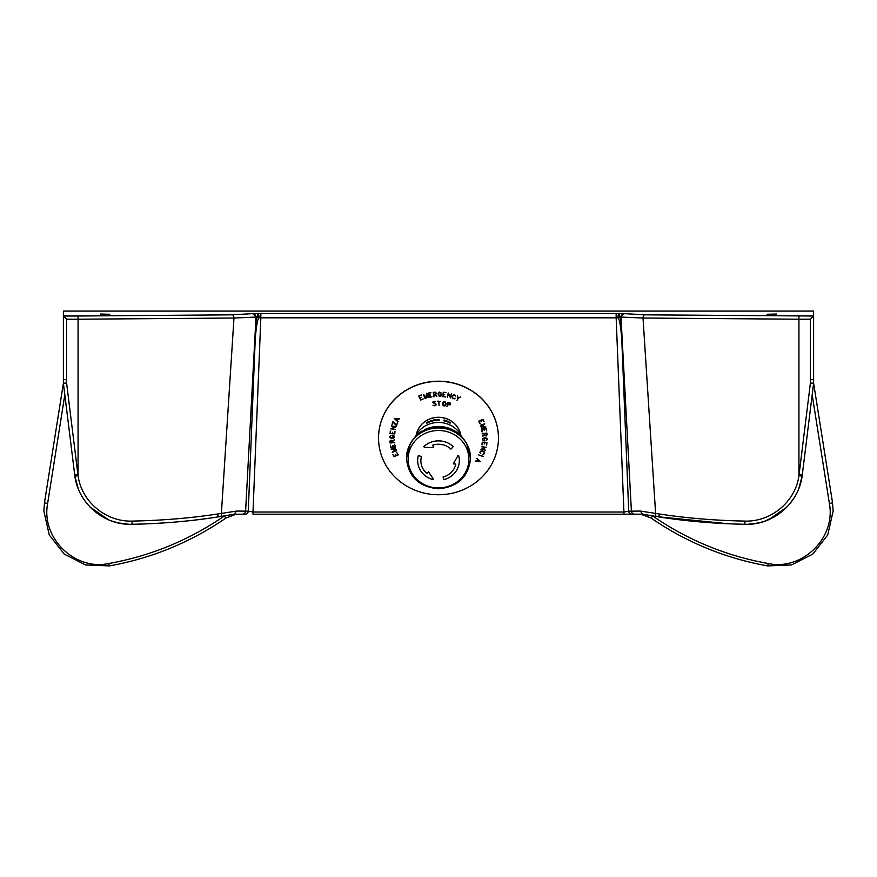 <?xml version="1.0" encoding="UTF-8"?>
<svg xmlns="http://www.w3.org/2000/svg" width="877" height="877" viewBox="0 0 877 877"><rect width="100%" height="100%" fill="white"/><g stroke="black" fill="none" stroke-linecap="round" stroke-linejoin="round"><path stroke-width="1.32" d="M416.301 434.696A22.605 21.377 0 0 1 438.5 417.353A22.605 21.377 0 0 1 460.699 434.696A22.594 21.355 0 0 0 438.5 417.266A22.594 21.355 0 0 0 416.29 434.718M449.967 423.131L450.076 422.418A22.605 21.377 -0 0 1 450.098 422.44L450.098 423.207A22.605 21.377 180 0 0 449.967 423.131M445.911 421.322L445.659 421.146A22.605 21.377 0 0 1 445.933 421.245L446.24 421.42A22.605 21.377 0 0 1 446.645 421.563L446.229 420.697A22.605 21.377 0 0 1 446.645 420.839L447.215 421.179A22.605 21.377 180 0 0 446.941 421.081L446.645 420.894A22.605 21.377 180 0 0 446.24 420.752L446.645 421.607A22.605 21.377 180 0 0 446.229 421.464L445.911 421.322M438.248 420.149L437.897 420.061A22.605 21.377 0 0 1 438.182 420.05L438.511 420.127A22.605 21.377 0 0 1 438.938 420.127L437.93 419.601L438.5 419.403A22.605 21.377 0 0 1 438.949 419.414L439.552 419.557A22.605 21.377 180 0 0 439.267 419.546L438.938 419.458A22.605 21.377 180 0 0 438.511 419.458L439.52 419.973L438.949 420.182A22.605 21.377 180 0 0 438.5 420.171L438.116 420.127M434.115 420.576L434.115 419.809A22.605 21.377 0 0 1 435.463 419.601L435.463 419.655A22.605 21.377 180 0 0 434.268 419.831L434.268 420.138A22.605 21.377 0 0 1 434.915 420.039L434.915 420.083A22.605 21.377 180 0 0 434.268 420.193L434.268 420.5A22.605 21.377 0 0 1 435.463 420.313L435.463 420.368A22.605 21.377 180 0 0 434.115 420.576L434.115 419.809M430.322 421.618L430.322 420.85A22.605 21.377 -0 0 1 431.616 420.423L431.616 420.478A22.605 21.377 180 0 0 430.475 420.85L430.475 421.157A22.605 21.377 -0 0 1 431.089 420.949L431.089 420.993A22.605 21.377 180 0 0 430.475 421.212L430.475 421.519A22.605 21.377 -0 0 1 431.616 421.135L431.616 421.19A22.605 21.377 180 0 0 430.322 421.618L430.322 420.85M426.913 423.163L426.682 423.207A22.605 21.377 0 0 1 426.924 423.065L427.209 422.977A22.605 21.377 0 0 1 427.581 422.78L426.704 422.736L427.198 422.265A22.605 21.377 0 0 1 427.592 422.056L428.119 421.914A22.605 21.377 180 0 0 427.866 422.045L427.581 422.122A22.605 21.377 180 0 0 427.209 422.319L428.086 422.352L427.592 422.824A22.605 21.377 180 0 0 427.198 423.032L426.913 423.163M428.974 422.166L428.974 421.398A22.605 21.377 0 0 1 429.116 421.333L429.116 422.1A22.605 21.377 180 0 0 428.974 422.166M432.043 421.059L432.043 420.302A22.605 21.377 -0 0 1 432.087 420.291L432.92 420.697L433.753 419.886A22.605 21.377 -0 0 1 433.797 419.875L433.797 420.642A22.605 21.377 180 0 0 433.644 420.675L432.931 420.828A22.605 21.377 180 0 0 432.898 420.839L432.197 421.026A22.605 21.377 180 0 0 432.043 421.059M435.99 420.302L435.99 419.535A22.605 21.377 0 0 1 436.022 419.535L437.415 420.061L437.415 419.436A22.605 21.377 0 0 1 437.579 419.425L437.579 420.193A22.605 21.377 180 0 0 437.535 420.193L436.143 419.666L436.143 420.291A22.605 21.377 180 0 0 435.99 420.302L435.99 419.535M443.905 420.719L443.784 420.609A22.605 21.377 0 0 1 443.937 420.642L444.354 420.85A22.605 21.377 0 0 1 444.672 420.938L444.672 420.554A22.605 21.377 180 0 0 444.299 420.456L444.957 420.346A22.605 21.377 180 0 0 444.003 420.105L444.003 420.05A22.605 21.377 0 0 1 445.253 420.379L444.595 420.489A22.605 21.377 0 0 1 444.672 420.5L445.33 420.916L444.672 420.982A22.605 21.377 180 0 0 444.354 420.905L443.905 420.719M447.719 421.936L447.555 421.201A22.605 21.377 -0 0 1 447.698 421.256L448.18 422.188A22.605 21.377 -0 0 1 448.377 422.275L448.849 421.782A22.605 21.377 -0 0 1 448.991 421.848L448.388 422.33A22.605 21.377 180 0 0 448.18 422.232L447.555 421.278M415.194 436.79A25.488 24.096 0 0 1 438.5 422.44A25.488 24.096 0 0 1 461.806 436.79M423.766 446.656L423.766 446.623A20.84 19.7 0 0 1 438.5 440.857A20.84 19.7 0 0 1 453.234 446.623L453.234 446.656A20.84 19.7 180 0 0 438.5 440.879A20.84 19.7 180 0 0 423.766 446.656A64.196 14.777 46.6 0 0 424.336 447.281A62.596 20.379 -0.5 0 0 433.589 447.665A64.196 6.808 -108 0 1 432.756 445.154A17.639 16.674 0 0 1 438.5 444.244A17.639 16.674 0 0 1 450.964 449.123A64.196 14.777 -46.6 0 0 453.234 446.656M458.627 455.492A64.196 20.193 164.2 0 1 457.86 455.766L457.86 455.744A62.596 10.042 118.2 0 1 453.288 463.856L453.288 463.823A62.508 10.031 -61.8 0 0 457.86 455.744A64.12 20.16 -15.8 0 0 458.627 455.459A20.84 19.7 -0 0 1 459.34 460.557A20.84 19.7 -0 0 1 459.34 460.568A20.84 19.7 180 0 0 458.627 455.492L458.627 455.459M443.06 477.022L443.06 476.989A17.639 16.674 180 0 0 455.799 464.097A17.639 16.674 -0 0 1 443.06 477.022A64.196 5.405 75.8 0 0 443.894 479.62A20.84 19.7 180 0 0 459.34 460.589L459.34 460.557M438.5 427.702L436.395 427.439L436.527 426.54L440.473 426.54L440.605 427.439L438.5 427.702M423.766 431.013L420.916 432.427L425.071 429.434L423.766 431.013A31.912 30.18 0 0 1 437.108 427.636L436.395 427.439A3.201 3.168 0 0 0 436.516 427.548M425.071 429.434L436.549 426.529A30.366 28.711 0 0 0 425.06 429.445L425.06 429.445A30.289 28.645 0 0 1 436.538 426.529L436.56 426.529M413.242 439.256A30.366 28.711 0 0 1 413.44 438.982L411.587 441.57A31.912 30.18 0 0 1 412.157 440.747A31.912 30.18 0 0 1 421.344 432.339L420.916 432.427A3.201 3.146 25.9 0 0 421.07 432.46M421.059 431.692A30.289 28.645 0 0 1 421.64 431.309L421.705 431.276M410.787 442.83L411.587 441.57M466.213 442.83L464.843 440.747A31.912 30.18 0 0 1 465.413 441.57M455.93 432.46A3.201 3.146 -25.9 0 0 456.084 432.427L451.94 429.445L455.36 431.309L455.656 432.339A31.912 30.18 0 0 1 464.843 440.747L463.56 438.982A30.366 28.711 0 0 1 463.758 439.256M451.94 429.445L440.451 426.529A30.289 28.645 0 0 1 451.929 429.434A30.366 28.711 0 0 0 440.473 426.54L440.44 426.529M455.295 431.276L455.36 431.309A30.289 28.645 0 0 1 455.941 431.692M440.484 427.548A3.201 3.168 0 0 0 440.605 427.439L439.892 427.636A31.912 30.18 0 0 1 453.234 431.013M453.288 463.856A64.196 20.522 11.6 0 0 455.81 464.097M433.315 478.974L433.315 478.952A62.596 10.338 -119.1 0 1 428.612 471.892A62.508 10.327 60.9 0 0 433.315 478.952A64.196 5.405 -75.8 0 1 433.106 479.62A20.84 19.7 180 0 1 417.66 460.589A20.84 19.7 -0 0 1 417.66 460.557A20.84 19.7 -0 0 1 418.373 455.459A64.12 20.16 15.8 0 0 421.464 456.577A64.196 20.193 -164.2 0 1 418.373 455.492A20.84 19.7 180 0 0 417.66 460.589L417.66 460.557M428.612 471.892L428.612 471.859A64.196 13.714 129.4 0 1 426.935 473.492A64.12 13.692 -50.6 0 0 428.612 471.859M420.861 460.896A17.639 16.674 180 0 0 426.935 473.47L426.935 473.47A17.639 16.674 -0 0 1 420.861 460.918A17.639 16.674 -0 0 1 421.464 456.599L421.464 456.577M433.589 447.665L433.589 447.632A64.12 6.797 72 0 1 432.767 445.143M448.969 422.407L448.849 421.848M444.464 420.5L445.099 420.401M437.579 419.48L437.426 420.116L436.001 419.612M433.644 420.127L433.655 420.675M433.753 419.886L432.931 420.774L432.065 420.357L432.065 421.059M429.116 421.42L429.006 422.144M450.065 423.185L449.967 422.473M638.807 514.196L641.065 514.317L650.92 517.967C686.494 542.359 725.4 558.342 767.627 565.906L791.482 564.952L812.815 554.056L827.745 534.937L833.15 510.984L832.459 502.258L813.615 383.238L813.615 311.094L63.385 311.094L63.385 316.016L66.597 319.217L78.064 319.217L78.064 475.674A53.168 53.168 0 0 1 77.9 474.446L66.597 383.03L66.597 319.217M109.866 314.273L100.57 314.021L109.866 314.273M256.27 317.046L253.19 313.593L260.842 313.571L260.842 317.814L258.901 317.792L257.597 316.794L257.597 313.593A3.201 1.359 89.3 0 1 258.901 317.792C257.564 319.096 256.358 325.926 255.273 338.259L256.27 317.046L233.973 318.022L78.064 319.217L78.064 316.016L63.385 316.016L63.385 383.238L66.597 383.03M260.842 313.571L623.81 313.593L620.719 316.794L619.403 316.794L620.839 319.129L621.727 338.259C620.642 325.926 619.436 319.096 618.099 317.792L619.403 316.794L619.403 313.593A3.201 1.359 90.7 0 0 618.099 317.792L616.158 317.814L624.007 514.196L631.922 514.196L252.993 514.196L252.993 512.025L248.279 511.159L236.604 511.072L234.082 514.196M238.193 514.196L235.935 514.317L226.08 517.967C190.506 542.359 151.6 558.342 109.373 565.906L85.518 564.952L64.185 554.056L49.255 534.937L43.85 510.984L44.541 502.258L63.396 383.304M236.604 511.072L221.388 513.407C193.126 517.912 163.385 520.478 132.164 521.091C106.084 522.056 81.451 501.633 78.064 475.674L74.885 476.145A56.38 56.38 0 0 1 74.709 474.841L63.385 383.227M135.168 524.227L131.605 524.293C162.64 523.679 192.195 521.102 220.291 516.575A3.201 1.59 -99 0 0 221.388 513.407L233.973 318.022A3.201 1.743 -91 0 0 232.23 314.821L78.064 316.016M616.158 313.571L616.158 317.814L260.842 317.814L252.993 512.025L624.007 512.025L628.721 511.159L640.396 511.072L655.612 513.407L643.027 318.022L798.936 319.217L798.936 475.674A53.168 53.168 0 0 0 799.1 474.446L810.403 383.03L810.403 319.217L813.615 316.016L644.77 314.821L623.81 313.593M640.396 511.072L642.534 514.163L656.709 516.575C684.805 521.102 714.36 523.679 745.395 524.293C713.867 523.635 684.301 521.059 656.709 516.575A3.201 1.59 -81 0 1 655.612 513.407C683.874 517.912 713.615 520.478 744.836 521.091C770.916 522.056 795.549 501.633 798.936 475.674L802.115 476.145A56.38 56.38 0 0 0 802.291 474.841L813.615 383.238L810.403 383.03M767.134 314.273L776.43 314.021L767.134 314.273M650.92 517.967L652.839 516.104C688.017 540.232 726.507 556.04 768.285 563.527C801.468 570.883 836.033 538.653 829.39 503.53L812.179 394.836M621.727 338.259L628.721 511.159A3.201 3.201 -90 0 0 631.922 514.196L642.534 514.163M644.781 514.569L646.338 514.843M656.665 516.564L683.15 520.193M686.998 520.62L689.322 520.872M690.122 520.96L690.769 521.026M691.416 521.091L694.222 521.366M696.798 521.618L699.758 521.881M700.328 521.936L701.205 522.012M701.83 522.067L704.078 522.253M705.853 522.396L706.939 522.484M707.564 522.528L722.977 523.525M723.251 523.536L735.31 524.051M740.648 524.194L745.395 524.293C772.736 525.323 798.563 503.661 802.115 476.145A56.38 56.38 0 0 0 802.291 474.841L799.1 474.446M747.851 524.282L758.78 522.911M758.868 522.889L765.533 520.938M765.566 520.927L766.301 520.653M768.712 519.677L786.888 507.092M791.92 501.107L793.773 498.388M798.794 488.588L802.115 476.145A56.38 56.38 0 0 0 802.291 474.841A56.38 56.38 0 0 1 802.115 476.145L801.973 477.066M659.548 514.01A3.201 1.59 -81.1 0 1 657.52 516.696L728.283 523.777M255.273 338.259L248.279 511.159A3.201 3.201 -90 0 1 245.078 514.196L234.28 514.196M620.839 319.129L620.73 317.046L643.027 318.022A3.201 1.743 -89 0 1 644.77 314.821M220.291 516.575L234.466 514.163M220.335 516.564L214.01 517.529M208.847 518.274L203.201 519.041M199.232 519.546L193.85 520.193M185.584 521.091L183.973 521.256M181.265 521.519L175.795 522.012M175.707 522.023L172.922 522.253M172.692 522.275L156.709 523.383M151.107 523.668L141.975 524.04M232.219 514.569L230.662 514.843M217.452 514.01A3.201 1.59 -98.9 0 0 219.48 516.696M224.468 515.895L224.161 516.104C188.983 540.232 150.493 556.04 108.715 563.527C75.532 570.883 40.967 538.653 47.61 503.53L64.821 394.836M226.08 517.967L224.161 516.104M256.281 316.794L257.597 316.794L256.161 319.129M129.149 524.282L118.22 522.911M118.132 522.889L111.467 520.938M111.434 520.927L110.699 520.653M108.288 519.677L90.112 507.092M85.08 501.107L83.227 498.388M78.206 488.588L74.885 476.145C78.437 503.661 104.264 525.323 131.605 524.293A3.201 0.603 -91 0 0 132.164 521.091M498.454 437.897L498.454 438.051A59.954 56.687 180 0 0 438.5 381.363A59.954 56.687 180 0 0 378.546 438.051L378.546 437.897A59.954 56.687 0 0 1 438.5 381.21A59.954 56.687 0 0 1 498.454 437.897M445.779 403.343L445.253 402.083L443.565 401.94L442.863 404.735L444.924 405.525L445.779 403.343L445.253 402.083M445.253 402.072L443.565 401.929L442.71 404.111M442.392 404.089L443.148 405.656L444.475 405.985L445.987 404.396L444.957 405.81L443.148 405.656L442.392 404.1L442.775 402.433L444.902 401.545L445.987 404.407L446.086 403.354M432.789 402.214L435.113 401.863L432.789 402.225L436.055 404.187L435.803 405.338L434.29 405.81L432.975 405.306L435.102 405.371L435.748 404.264L432.471 402.247L434.356 401.271L435.661 401.765M432.986 405.295L434.29 405.799L436.176 404.823M435.858 404.834L434.762 403.617M432.471 402.247L434.762 403.606M438.917 401.392L439.103 405.558L438.599 401.414L437.272 401.162L440.232 401.337M437.272 401.162L438.599 401.403L439.103 405.547M449.901 404.582L450.23 403.234L448.213 402.598L447.796 404.341L449.901 404.582M450.493 404.33L447.73 404.626L449.901 404.867L450.646 403.705L449.956 402.675L447.983 402.247L446.93 406.588M449.868 402.949L448.213 402.587L447.796 404.341M450.493 404.319L450.646 403.694M452.357 396.821L453.047 395.297L452.379 397.456L453.771 398.695L455.163 398.213L454.209 398.903L452.148 397.884L452.368 395.735L454.165 394.464L455.821 396.108L454.922 394.99L453.047 395.308L454.922 394.979L455.821 396.097M452.05 396.744L452.839 398.728L455.152 398.213M444.716 394.464L443.4 394.365L443.554 392.578L445.987 392.479L443.554 392.589L443.4 394.365M444.694 394.749L443.378 394.661L444.694 394.749M443.225 396.437L443.378 394.65L443.225 396.437L445.637 396.623M442.885 396.7L445.615 396.919L442.885 396.711L443.269 392.271L445.987 392.479M435.88 393.894L435.694 392.523L433.578 392.578L433.819 394.343L435.88 393.894M436.033 393.477L435.694 392.512L433.578 392.567M435.979 394.168L435.2 394.475L435.979 394.168M435.2 394.464L436.779 396.371M436.45 396.415L434.86 394.518L433.852 394.639L434.86 394.507L436.45 396.415M433.852 394.628L434.137 396.689M433.819 396.733L433.227 392.315L433.819 396.733M433.227 392.315L435.716 392.238L436.351 393.466M428.075 397.511L426.989 394.529L428.075 397.511M426.989 394.518L426.693 397.961L426.989 394.518M424.161 395.45L426.628 397.972L424.161 395.45L425.246 398.421M424.961 398.52L423.416 394.31L424.961 398.52M423.416 394.31L426.397 397.226L426.825 393.203L428.371 397.413M420.072 398.037L420.872 399.66L423.196 398.969L420.719 400.055L418.724 396.02L421.201 394.924L419.14 396.163L419.94 397.774L421.135 397.248L420.072 398.048L421.267 397.511M418.724 396.02L420.719 400.044L423.185 398.958M419.14 396.163L421.333 395.187M429.149 395.308L429.577 397.062L431.999 396.832L429.335 397.413L428.272 393.071L430.936 392.49L428.645 393.302L429.072 395.034L430.432 395.034L429.149 395.319L430.432 395.034M428.272 393.071L429.335 397.413L431.999 396.821M428.645 393.291L431.002 392.764M440.287 394.507L441.482 394.486L440.846 396.24L438.555 395.856L438.051 393.751L439.366 392.019L441.46 393.104L438.982 392.534L438.621 395.395L439.498 396.185L441.197 395.341M438.051 393.751L439.476 396.481L441.504 395.352M438.368 393.751L439.399 392.315L441.46 393.093M451.359 393.532L450.504 397.906L451.359 393.532L450.35 397.051L448.235 392.973L447.369 397.358L448.388 393.828L450.504 397.906L448.388 393.828L447.369 397.358M457.038 400.329L458.254 398.311L457.038 400.34L457.969 398.202L457.366 395.648L458.211 398.026L460.578 396.908L458.254 398.311L460.568 396.897M457.969 398.191L457.366 395.648M479.555 461.313L477.855 459.416L476.945 461.017L479.555 461.324L477.855 459.427L476.945 461.006M476.847 458.331L480.3 461.664L475.268 461.105L476.617 460.973L477.636 459.186L476.847 458.331L477.636 459.175M475.268 461.105L480.3 461.664M484.203 452.368L483.709 451.808L484.203 452.368M483.709 451.798L483.15 451.436L483.709 451.798M483.15 451.425L482.109 451.151L483.15 451.425M482.109 451.14L481.429 451.173L482.109 451.14M481.429 451.162L480.695 451.381L481.429 451.162M480.366 451.699L480.125 452.488L480.366 451.699M480.125 452.477L480.728 453.508M479.818 452.422L480.421 451.249L482.186 450.866L484.203 451.863L484.334 453.683L484.597 452.861M484.334 453.672L483.435 454.33L484.334 453.672M482.865 454.418L484.29 452.806M484.279 443.894L484.389 442.666L482.514 442.523L484.389 442.655M482.514 442.512L482.317 444.803L482.514 442.512M481.999 444.771L482.218 442.194L486.921 442.556L486.702 445.132L486.921 442.556M486.384 445.099L486.582 442.83L484.707 442.688L486.582 442.819M484.707 442.677L484.597 443.926L484.707 442.677M485.2 435.573L486.647 435.398L486.592 433.402L484.729 433.622L485.2 435.573M484.915 435.672L484.597 435.058L486.329 435.924L487.097 434.751L486.329 435.935L484.915 435.672M484.586 434.915L482.569 436.428L484.586 434.915M482.525 436.11L484.542 434.608L484.411 433.655L484.542 434.597M484.411 433.655L482.229 433.918L484.411 433.655M486.779 434.773L486.592 433.391L484.729 433.622M482.197 433.622L486.867 433.063L487.097 434.762M480.881 426.825L483.556 424.501L480.3 425.246L484.751 423.788L481.67 426.606L485.935 427.011L481.484 428.469L484.532 427.165L480.903 426.891L484.532 427.154M480.3 425.246L483.556 424.501M481.67 426.595L484.784 423.854M481.385 428.195L485.935 427.011M481.648 421.629L480.804 420.631L481.363 421.749L481.089 420.5L482.799 419.743L484.104 421.684L482.799 419.743L481.089 420.5M479.094 421.377L480.804 420.62L479.094 421.377L480.114 423.448M479.84 423.569L478.678 421.234L479.84 423.569M478.678 421.234L482.953 419.349L484.104 421.694M484.29 430.355L483.687 429.204L484.29 430.344L483.994 429.138L485.836 428.721L486.68 430.881L485.836 428.732L483.994 429.138M483.687 429.193L481.857 429.609L483.687 429.193M481.857 429.598L482.405 431.835M482.098 431.901L481.473 429.39L482.098 431.901M481.473 429.39L486.066 428.371L486.691 430.892M485.343 437.919L484.257 437.952L486.428 438.303L486.888 439.706L486.636 438.5L485.343 437.919M484.257 437.941L483.611 438.16L484.257 437.941M483.194 438.379L482.778 438.993L483.194 438.379M482.778 438.982L483.03 440.21L484.257 440.583L484.236 439.75L484.257 440.572M484.236 439.75L484.575 440.879L483.183 440.692L484.575 440.868M482.493 439.826L482.471 438.982L482.493 439.826M482.471 438.982L485.343 437.623L486.943 438.434L487.195 439.706M486.022 440.539L486.888 439.706M485.584 450.208L480.958 449.397L485.584 450.208L481.857 449.254L486.165 447.259L481.857 449.254M480.958 449.397L485.266 447.402L481.484 446.733L485.266 447.391M481.484 446.733L486.165 447.259M483.041 456.577L478.678 454.889L483.041 456.577M478.678 454.889L483.161 456.303M397.029 420.62L397.752 418.954L395.121 418.91L397.029 420.62M399.287 418.987L398.092 418.965L397.27 420.839L398.092 418.954L399.287 418.987M397.27 420.828L398.136 421.618M398.015 421.903L394.343 418.636L398.015 421.903M397.752 418.943L395.121 418.91M394.343 418.636L399.419 418.702M391.734 428.689L396.031 426.759L391.734 428.7L395.461 429.664L390.835 428.842L395.143 426.847L391.416 425.893L396.042 426.704M390.835 428.831L395.516 429.368M395.143 426.836L391.361 426.167M392.743 435.518L393.97 435.891L392.743 435.518L392.447 436.351L392.425 435.222L394.507 436.264L393.872 438.007L391.657 438.478L390.057 437.667L389.805 436.384L390.967 435.255L390.112 436.395L390.572 437.787L393.806 437.711L393.97 435.891L394.222 437.108M392.425 435.222L392.764 436.34M389.805 436.384L390.057 437.667L391.657 438.467L394.529 437.108M390.112 436.395L390.978 435.551M394.595 444.255L395.527 446.711L390.934 447.73L390.309 445.209L391.164 447.369L393.006 446.963L393.006 445.68L393.313 446.897L395.143 446.492L394.595 444.255L395.143 446.481M390.32 445.209L390.934 447.73L395.527 446.7M393.006 446.952L392.71 445.746M396.875 452.642L398.322 454.867L394.047 456.753L392.896 454.407L394.201 456.358L395.911 455.601L395.637 454.341L396.196 455.47L397.906 454.724L396.875 452.642L397.906 454.714M392.896 454.407L394.047 456.753L398.311 454.856M395.911 455.591L395.352 454.472M392.468 448.925L396.097 449.21L393.444 451.6L396.7 450.855L392.249 452.313L395.33 449.495L391.065 449.079L395.615 447.895M393.444 451.589L396.119 449.265M392.216 452.236L396.7 450.844M391.065 449.079L395.33 449.495M392.271 442.479L391.361 440.375L390.353 440.703L390.408 442.699L392.271 442.479L391.8 440.528L390.736 440.451M390.736 440.44L390.221 441.306M389.903 441.339L390.133 443.038L390.243 440.429L391.833 440.232L392.414 441.164L394.431 439.673L392.457 441.493L392.589 442.436L394.803 442.468L390.133 443.038L394.803 442.468M392.457 441.493L394.475 439.98M390.079 433.534L394.782 433.907L390.079 433.545L390.298 430.969L390.418 433.271L392.293 433.413L392.721 432.197L392.611 433.435L394.486 433.578L395.001 431.32L394.782 433.907L395.001 431.32M392.611 433.435L392.721 432.197M390.418 433.271L390.616 430.991M392.03 424.446L393.06 422.177L396.536 425.751L393.06 422.188L392.019 424.457L392.94 421.53L396.404 425.115L397.445 422.835L396.536 425.751L397.434 422.835M378.546 438.051A59.954 56.687 180 0 0 438.5 494.738A59.954 56.687 180 0 0 498.454 438.051M438.5 430.486A30.377 28.722 0 0 1 468.877 459.197A30.377 28.722 0 0 1 438.5 487.919A30.377 28.722 0 0 1 408.123 459.197A30.377 28.722 0 0 1 438.5 430.486M410.315 443.63L406.435 458.287A32.065 30.311 0 0 1 438.5 427.965A32.065 30.311 0 0 1 470.565 458.287L466.685 443.63M455.36 431.309A30.366 28.711 0 0 1 463.56 438.982L455.338 431.287M421.662 431.287L413.44 438.982A30.366 28.711 0 0 1 421.64 431.309M253.19 313.593L232.23 314.821M832.459 502.258L832.459 502.258A3.201 0.778 171 0 1 829.39 503.53M813.615 378.974A3.201 0.767 180 0 1 810.501 379.752M798.936 316.016L798.936 319.217L810.403 319.217M740.451 524.194L745.395 524.293A3.201 0.603 -89 0 1 744.836 521.091M638.401 514.196L634.597 514.196A3.201 3.201 -90 0 1 631.396 511.159L621.004 317.244A3.201 3.201 -54.2 0 1 624.205 313.867M238.599 514.196L242.403 514.196A3.201 3.201 -90 0 0 245.604 511.159L255.996 317.244A3.201 3.201 -125.8 0 0 252.795 313.867M109.373 565.906L108.715 563.527M44.541 502.258L44.541 502.258A3.201 0.778 9 0 0 47.61 503.53M63.385 378.974A3.201 0.767 -0 0 0 66.499 379.752M74.709 474.841L77.9 474.446M767.627 565.906L768.285 563.527M406.435 458.287C408.375 476.836 419.063 486.998 438.5 488.774C457.937 486.998 468.625 476.836 470.565 458.287M751.414 524.073L759.635 522.714M765.051 521.102L777.384 514.985M777.614 514.832L782.558 511.127M789.278 504.45L793.86 498.268M63.385 352.938L63.385 352.313M210.743 518.011L199.364 519.524M186.933 520.949L177.099 521.903M167.748 522.659L154.33 523.503M141.175 524.062L131.605 524.293"/></g></svg>
